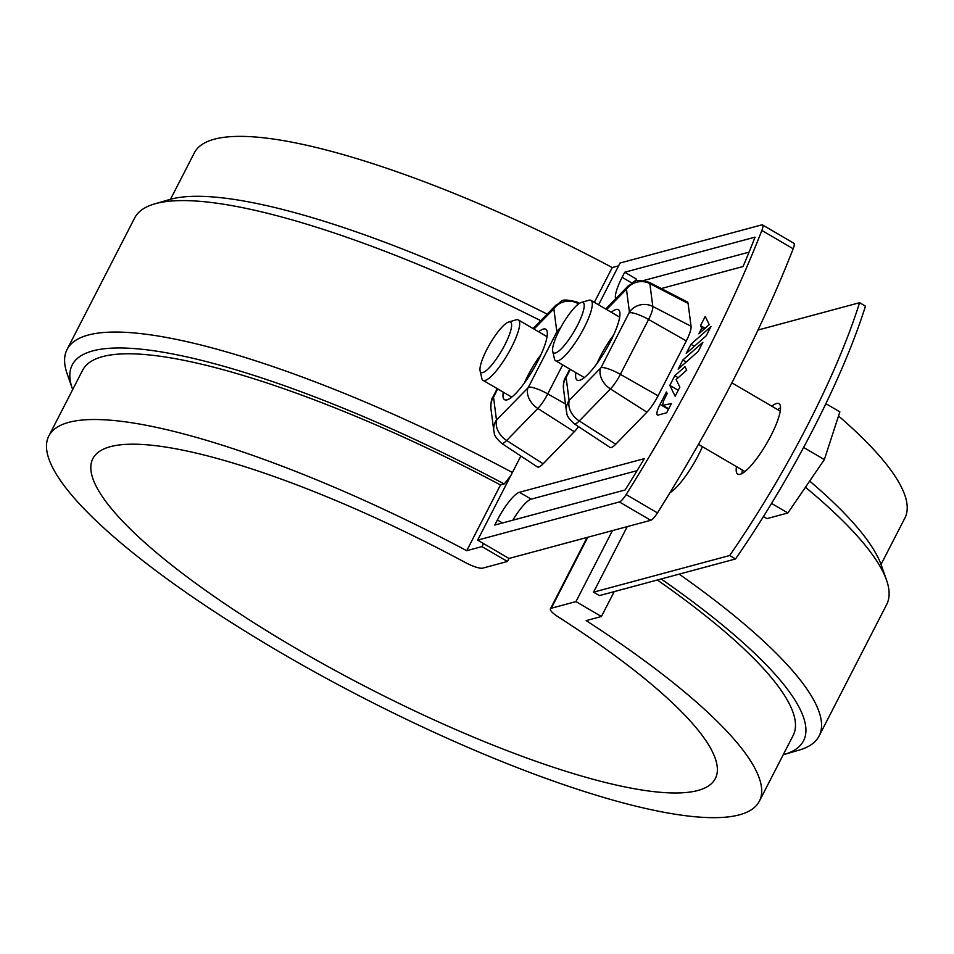 <?xml version="1.0" encoding="UTF-8"?>
<svg xmlns="http://www.w3.org/2000/svg" width="954" height="954" viewBox="0 0 954 954"><rect width="100%" height="100%" fill="white"/><g stroke="black" fill="none" stroke-linecap="round" stroke-linejoin="round"><path stroke-width="1.43" d="M627.231 526.62L593.555 592.16L599.422 595.606L735.534 558.961A279.939 65.087 -59.7 0 0 865.457 306.151L859.578 302.704L758.001 330.048M742.331 470.048A40.819 9.492 -59.7 0 0 742.045 473.482M780.539 407.704A40.819 9.492 -59.7 0 0 777.689 409.648M749.057 252.142L643.652 280.524M735.534 558.961L729.655 555.526A279.939 65.087 -59.7 0 0 859.578 302.704M593.555 592.16L729.655 555.526M736.464 466.613A40.819 9.492 -59.7 0 0 737.74 474.114A40.819 9.492 -59.7 0 0 766.551 443.67A40.819 9.492 -59.7 0 0 778.977 403.637A40.819 9.492 -59.7 0 0 771.81 406.201M669.935 492.753A40.819 9.492 -59.7 0 0 702.418 446.687M614.209 591.623L601.425 616.499L575.966 601.604L551.281 608.247A17.494 3.911 -152.8 0 0 550.41 608.843A17.494 3.911 -152.8 0 0 558.257 616.928A349.927 78.121 -152.8 0 1 715.333 778.547A349.927 78.121 -152.8 0 1 368.387 688.072A349.927 78.121 -152.8 0 1 92.86 458.635A349.927 78.121 -152.8 0 1 465.015 562.347A17.494 3.911 -152.8 0 0 482.748 568.131L507.421 561.489L481.973 546.594L466.721 550.697L500.492 484.966L504.189 483.976L510.688 475.843M72.683 389.578A411.114 91.775 27.2 0 1 72.349 388.636L67.174 373.861A422.777 94.386 27.2 0 1 67.054 349.498A422.777 94.386 27.2 0 1 512.405 472.516M72.349 388.636A411.114 91.775 27.2 0 1 504.189 483.976M481.973 546.594L483.523 543.553M594.354 302.346L612.241 267.549L618.621 265.832M679.165 574.129A422.777 94.386 27.2 0 1 819.104 735.999L886.66 604.526A422.777 94.386 -152.8 0 0 886.552 580.163A422.777 94.386 -152.8 0 0 805.462 487.255M886.552 580.163L881.377 565.4A411.114 91.775 -152.8 0 0 809.684 481.066M575.966 601.604L612.456 530.603M466.721 550.697A399.44 89.175 -152.8 0 0 48.821 436.002L82.604 370.271A399.44 89.175 27.2 0 1 500.492 484.966M612.241 267.549A399.44 89.175 -152.8 0 0 194.342 152.855L170.492 199.279M881.031 564.446L904.893 518.022A399.44 89.175 -152.8 0 0 838.518 415.98M48.821 436.002A399.44 89.175 -152.8 0 0 363.331 697.911A399.44 89.175 -152.8 0 0 759.372 801.181L793.156 735.439A399.44 89.175 -152.8 0 0 657.366 580.008M759.372 801.181A399.44 89.175 -152.8 0 0 586.161 620.613L601.425 616.499M540.763 320.711A422.777 94.386 -152.8 0 0 154.5 203.941L169.514 199.553A411.114 91.775 27.2 0 1 547.167 314.128M154.5 203.941A422.777 94.386 -152.8 0 0 134.621 218.037L67.054 349.498M520.86 456.036L477.656 540.119L619.408 501.959A11.663 2.707 -59.7 0 0 626.122 494.566L657.461 512.894A11.663 2.707 120.3 0 1 650.735 520.3L508.983 558.46L507.421 561.489M783.234 754.757A411.114 91.775 -152.8 0 0 784.2 754.483A411.114 91.775 -152.8 0 0 661.17 578.983M819.104 735.999A422.777 94.386 27.2 0 1 799.225 750.082L784.2 754.483M508.792 321.975A29.157 6.785 -59.7 0 0 508.697 321.999A29.157 6.785 -59.7 0 0 489.951 343.834A29.157 6.785 -59.7 0 0 480.101 370.879A29.157 6.785 -59.7 0 0 501.577 350.81A29.157 6.785 -59.7 0 0 508.792 321.975M508.697 321.999L516.174 319.817A34.988 8.133 120.3 0 1 516.281 319.781A34.988 8.133 120.3 0 1 518.368 319.924A34.988 8.133 120.3 0 1 509.71 350.714A34.988 8.133 120.3 0 1 485.097 380.455A34.988 8.133 120.3 0 1 483.022 380.324A34.988 8.133 120.3 0 1 481.853 378.464L480.101 370.879M825.902 403.685L839.866 411.854L824.351 459.589L803.614 447.45M824.351 459.589L787.885 512.978L766.933 518.618L763.438 516.579M581.403 302.43A29.157 6.785 -59.7 0 0 581.308 302.454A29.157 6.785 -59.7 0 0 562.562 324.288A29.157 6.785 -59.7 0 0 552.712 351.322A29.157 6.785 -59.7 0 0 574.189 331.253A29.157 6.785 -59.7 0 0 581.403 302.43M581.308 302.454L588.785 300.272A34.988 8.133 120.3 0 1 588.892 300.236A34.988 8.133 120.3 0 1 590.979 300.379A34.988 8.133 120.3 0 1 582.322 331.169A34.988 8.133 120.3 0 1 557.72 360.91A34.988 8.133 120.3 0 1 555.633 360.779A34.988 8.133 120.3 0 1 554.465 358.919L552.712 351.322M787.885 512.978L771.559 503.426M626.122 494.566A424.578 98.715 -59.7 0 0 761.864 230.439A11.663 2.707 -59.7 0 0 762.508 224.917A11.663 2.707 -59.7 0 0 761.805 224.87L620.052 263.03L598.575 304.827M698.841 333.817L701.762 328.128L700.522 325.612L705.221 316.478L709.239 324.634L698.841 333.817M702.895 342.283L698.197 351.43L678.151 369.138L682.849 360.004L702.895 342.283M644.32 458.647A410.59 95.472 120.3 0 1 625.144 489.962L494.78 525.058L497.38 520.002A29.157 6.785 120.3 0 1 519.453 492.276L644.32 458.647M658.093 395.815L686.296 340.936A20.678 4.806 -59.7 0 0 691.054 326.268L688.096 303.432A20.678 4.806 -59.7 0 0 687.297 301.941L649.137 282.289A18.364 4.269 120.3 0 1 649.853 283.6L652.81 306.449A18.364 4.269 120.3 0 1 648.589 319.471L620.374 374.35A18.364 4.269 120.3 0 1 610.429 388.91L579.269 420.952A18.364 4.269 120.3 0 1 574.177 423.755L610 447.39A20.678 4.806 -59.7 0 0 615.735 444.242L646.895 412.2A20.678 4.806 -59.7 0 0 658.093 395.815L620.374 374.35A17.494 3.911 27.2 0 0 601.02 367.672L629.437 312.161L626.468 289.312L606.613 309.513M497.666 388.898L493.516 397.186L496.485 420.034L527.932 387.932A17.494 12.39 44.2 0 0 537.817 408.467L506.657 440.498A18.364 4.269 120.3 0 1 501.565 443.3L537.388 466.935A20.678 4.806 -59.7 0 0 543.124 463.787L574.284 431.757A20.678 4.806 -59.7 0 0 578.541 426.629M615.604 298.876A29.157 6.785 120.3 0 1 622.115 277.292L624.715 272.236L755.067 237.141A410.59 95.472 120.3 0 1 743.071 266.512L661.265 288.537M660.049 404.377L666.429 391.963L667.204 393.549L663.388 401.276L662.636 405.378L671.437 403.518L666.679 412.76L658.212 415.038A13.618 3.16 120.3 0 1 657.401 414.99A13.618 3.16 120.3 0 1 660.049 404.377L668.456 409.302M676.124 379.525L679.856 387.121L675.158 396.256L669.803 385.38L674.776 375.721L684.984 366.694L686.701 370.176L676.124 379.525M706.282 335.713L686.236 353.421L690.934 344.287L710.98 326.566L706.282 335.713M635.328 281.311L636.461 279.117L624.715 272.236M512.835 520.192A29.157 6.785 120.3 0 1 531.199 499.145L637.081 470.644M701.762 328.128L703.873 329.368M538.628 331.777A40.819 9.492 120.3 0 1 545.795 329.213A40.819 9.492 120.3 0 1 533.369 369.246A40.819 9.492 120.3 0 1 504.547 399.678A40.819 9.492 120.3 0 1 503.271 392.177M762.508 224.917L793.835 243.258A11.663 2.707 120.3 0 1 793.191 248.779L761.864 230.439M657.461 512.894A424.578 98.715 -59.7 0 0 793.191 248.779M477.656 540.119L508.983 558.46M611.24 312.232A40.819 9.492 120.3 0 1 618.407 309.668A40.819 9.492 120.3 0 1 605.981 349.701A40.819 9.492 120.3 0 1 577.158 380.133A40.819 9.492 120.3 0 1 575.894 372.632M690.934 344.287L694.333 346.266M682.849 360.004L686.248 361.995M663.4 405.677L668.718 408.789M663.269 405.7L668.682 408.872M663.149 405.712L668.647 408.932M663.042 405.7L668.623 408.98M700.522 325.612L705.089 328.295M669.803 385.38L678.222 390.305M674.776 375.721L678.175 377.712M597.013 363.438A34.988 8.133 120.3 0 1 613.565 335.14M524.402 382.983A34.988 8.133 120.3 0 1 540.954 354.697M587.771 537.245L551.281 608.247M562.669 364.893L547.763 393.907A18.364 4.269 120.3 0 1 537.817 408.467L574.284 431.757M565.472 403.983L547.763 393.907A17.494 3.911 27.2 0 0 528.409 387.217L556.611 332.338A17.494 3.911 27.2 0 1 558.293 332.231M556.611 332.338L556.826 331.706A17.494 16.301 -7.4 0 1 560.618 327.723M527.932 387.932L528.409 387.217M556.826 331.706L553.857 308.857L533.99 329.07M543.124 463.787L506.657 440.498A17.494 12.39 -135.8 0 1 496.76 419.963M650.735 520.3L619.408 501.959M497.38 520.002L502.484 522.983M519.453 492.276L531.199 499.145M553.857 308.857A17.494 16.301 -7.4 0 1 577.242 303.157L577.456 304.839M553.582 308.929A17.494 12.39 -135.8 0 1 555.729 305.328C563.206 301.881 557.947 297.541 576.526 301.834A18.364 4.269 120.3 0 1 577.242 303.157L578.661 303.885M496.485 420.034A17.494 16.301 -7.4 0 0 493.814 430.886L490.857 408.038C490.881 402.051 491.548 398.426 492.848 397.162A17.494 3.911 27.2 0 1 493.731 396.554M490.857 408.038A17.494 16.301 -7.4 0 1 493.516 397.186M570.277 369.353L566.139 377.641L569.097 400.489L601.02 367.672M646.895 412.2L610.429 388.91A17.494 12.39 44.2 0 1 600.543 368.375M615.735 444.242L579.269 420.952A17.494 12.39 -135.8 0 1 569.371 400.418M574.177 423.755C564.673 414.847 567.594 413.702 566.426 411.329A17.494 16.301 -7.4 0 1 569.097 400.489M688.096 303.432L649.853 283.6A17.494 16.301 -7.4 0 0 626.468 289.312M691.054 326.268L652.81 306.449A17.494 16.301 -7.4 0 0 629.437 312.161M566.426 411.329L563.468 388.493A17.494 16.301 -7.4 0 1 566.139 377.641M629.223 312.793A17.494 3.911 27.2 0 1 648.589 319.471L686.296 340.936M563.468 388.493C563.492 382.506 564.16 378.881 565.46 377.605A17.494 3.911 27.2 0 1 566.342 377.009M626.194 289.384A17.494 12.39 -135.8 0 1 628.34 285.783L605.742 309.013M622.115 277.292L631.822 282.98M587.115 537.424L550.41 608.843M547.071 336.714L518.368 319.924M672.284 491.095L671.294 490.511M511.714 397.114L483.022 380.324M780.253 411.15L731.873 382.828M619.683 317.169L590.979 300.379M744.907 471.55L698.447 444.361M584.325 377.569L555.633 360.779M492.848 397.162L497.225 388.636M493.814 430.886C494.983 433.259 492.061 434.392 501.565 443.3M565.46 377.605L569.836 369.091M576.526 301.834L579.46 303.348M649.137 282.289C630.558 277.996 635.817 282.336 628.34 285.783M533.131 328.558L555.729 305.328"/></g></svg>
